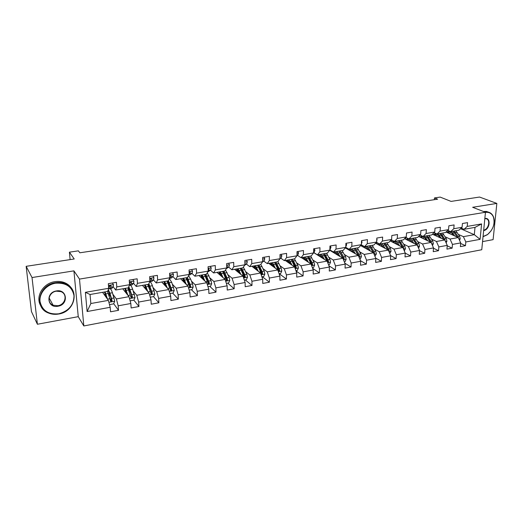 <?xml version="1.0" encoding="UTF-8"?>
<svg xmlns="http://www.w3.org/2000/svg" width="523" height="523" viewBox="0 0 523 523"><rect width="100%" height="100%" fill="white"/><g stroke="black" fill="none" stroke-linecap="round" stroke-linejoin="round"><path stroke-width="0.78" d="M482.559 241.6L493.097 239.645L496.85 203.421L479.545 197.047L451.074 201.401L440.157 197.093L434.469 197.942L434.338 199.688M83.817 325.953L481.755 249.746L485.455 212.273L79.489 279.092L83.817 325.953L78.254 316.663L73.92 270.862L32.027 277.543L37.395 324.253L78.254 316.663M37.395 324.253L31.452 311.59L26.15 266.325L74.214 258.983L69.409 252.178L70.121 259.611M32.027 277.543L26.15 266.325M460.547 228.708L474.315 234.683L475.002 227.387L464.038 229.303L467.235 226.4L467.575 222.635L462.43 223.504L462.09 227.289L453.787 228.728L454.108 224.923L448.858 225.812L448.544 229.63L440.072 231.094L440.379 227.257L435.025 228.165L434.731 232.016L426.095 233.506L426.369 229.636L420.91 230.565L420.642 234.448L411.83 235.971L412.085 232.062L406.515 233.01L406.266 236.926L397.277 238.481L397.513 234.539L391.825 235.507L391.603 239.462L382.431 241.044L382.64 237.069L376.835 238.057L376.638 242.044L367.277 243.659L367.453 239.645L361.537 240.652L361.367 244.679L351.809 246.333L351.959 242.28L345.912 243.313L345.768 247.372L336.014 249.059L336.132 244.973L329.961 246.019L329.85 250.118L319.88 251.844L319.971 247.719L313.663 248.791L313.584 252.929L303.399 254.688L303.464 250.524L297.018 251.622L296.972 255.799L286.565 257.591L286.591 253.394L280.008 254.511L279.995 258.728L269.358 260.565L269.352 256.322L262.618 257.466L262.638 261.722L251.766 263.599L251.726 259.316L244.842 260.487L244.901 264.788L233.781 266.704L233.703 262.383L226.662 263.579L226.76 267.92L215.391 269.881L215.273 265.514L208.069 266.737L208.206 271.123L196.576 273.13L196.413 268.717L189.045 269.973L189.221 274.398L177.323 276.451L177.12 271.999L169.576 273.281L169.792 277.752L170.74 276.883L171.113 275.647L170.727 275.118L169.694 275.647M467.235 226.4L481.598 223.922L480.094 239.344L465.816 241.966L465.483 245.673L460.658 243.457M85.386 292.324L108.692 288.304L107.679 291.422L90.048 294.501L85.386 292.324L87.112 311.531L110.19 307.295L110.543 311.8L118.525 310.316L118.185 305.824L130.835 303.497L131.142 307.962L138.935 306.511L138.647 302.065L151.003 299.797L151.258 304.216L158.874 302.797L158.632 298.391L170.701 296.175L170.91 300.555L178.35 299.169L178.153 294.809L189.947 292.645L190.117 296.972L197.387 295.619L197.23 291.304L208.755 289.186L208.886 293.481L215.992 292.154L215.881 287.879L227.145 285.806L227.237 290.062L234.186 288.761L234.114 284.532L245.13 282.505L245.182 286.715L251.981 285.447L251.942 281.256L262.723 279.275L262.742 283.446L269.391 282.204L269.384 278.053L279.929 276.111L279.916 280.243L286.421 279.034L286.447 274.915L296.77 273.019L296.724 277.112L303.092 275.928L303.15 271.849L313.251 269.992L313.172 274.045L319.409 272.888L319.501 268.842L329.392 267.031L329.281 271.045L335.387 269.907L335.505 265.906L345.193 264.128L345.056 268.109L351.038 266.992L351.181 263.023L360.667 261.284L360.504 265.233L366.362 264.141L366.538 260.206L375.834 258.499L375.638 262.409L381.385 261.343L381.581 257.44L390.694 255.767L390.472 259.643L396.101 258.597L396.329 254.734L405.253 253.093L405.011 256.937L410.529 255.91L410.777 252.079L419.524 250.471L419.263 254.283L424.669 253.276L424.944 249.478L433.521 247.902L433.234 251.681L438.536 250.694L438.836 246.921L447.25 245.379L446.936 249.125L452.14 248.157L452.454 244.424L460.711 242.907L460.377 246.621L465.483 245.673M116.773 286.905L129.547 284.702L128.37 287.82L115.694 290.03L116.773 286.905L116.433 282.309L108.333 283.688L108.692 288.304M137.438 283.342L149.911 281.184L148.584 284.296L136.202 286.454L137.438 283.342L137.144 278.792L129.233 280.138L129.547 284.702M157.613 279.857L169.792 277.752L168.321 280.851L156.227 282.963L157.613 279.857L157.364 275.353L149.643 276.667L149.911 281.184M69.409 252.178L78.391 250.844L79.836 252.792L437.62 199.198L434.469 197.942M462.09 227.289L458.919 230.192L450.649 231.637L447.773 230.349M445.995 232.022L458.279 237.56L450.035 239.037L445.158 236.795M450.649 231.637L453.787 228.728M460.711 242.907L458.279 237.56M452.454 244.424L450.035 239.037M448.544 229.63L445.433 232.545L437.006 234.016L434.064 232.657M432.449 234.206L444.831 239.972L436.43 241.482L431.593 239.188M437.006 234.016L440.072 231.094M447.25 245.379L444.831 239.972M438.836 246.921L436.43 241.482M434.731 232.016L431.684 234.945L423.087 236.442L420.074 235.004M418.635 236.422L431.122 242.437L422.551 243.973L417.766 241.619M423.087 236.442L426.095 233.506M433.521 247.902L431.122 242.437M424.944 249.478L422.551 243.973M420.642 234.448L417.661 237.39L408.894 238.913L405.809 237.39M404.554 238.665L417.145 244.947L408.404 246.516L403.671 244.097M408.894 238.913L411.83 235.971M419.524 250.471L417.145 244.947M410.777 252.079L408.404 246.516M406.266 236.926L403.357 239.88L394.414 241.436L391.263 239.822M390.191 240.94L402.887 247.503L393.976 249.105L389.289 246.627M394.414 241.436L397.277 238.481M405.253 253.093L402.887 247.503M396.329 254.734L393.976 249.105M391.603 239.462L388.766 242.424L379.639 244.012L376.41 242.293M375.534 243.241L388.347 250.112L379.253 251.746L374.625 249.203M379.639 244.012L382.431 241.044M390.694 255.767L388.347 250.112M381.581 257.44L379.253 251.746M376.638 242.044L373.88 245.019L364.57 246.64L361.256 244.803M360.576 245.562L373.507 252.779L364.23 254.446L359.654 251.831M364.57 246.64L367.277 243.659M375.834 258.499L373.507 252.779M366.538 260.206L364.23 254.446M361.367 244.679L358.686 247.667L349.181 249.327L345.775 247.353M345.304 247.909L358.366 255.499L348.893 257.198L344.389 254.511M349.181 249.327L351.809 246.333M360.667 261.284L358.366 255.499M351.181 263.023L348.893 257.198M345.768 247.372L343.18 250.373L333.471 252.06L329.856 249.876M329.719 250.282L342.911 258.27L333.243 260.009L328.797 257.244M333.471 252.06L336.014 249.059M345.193 264.128L342.911 258.27M335.505 265.906L333.243 260.009M329.85 250.118L327.346 253.132L317.435 254.858L313.695 252.491M314.218 248.7L314.944 250.197L314.205 252.178L313.591 252.557L327.137 261.101L317.265 262.873L312.885 260.029M317.435 254.858L319.88 251.844M329.392 267.031L327.137 261.101M319.501 268.842L317.265 262.873M313.584 252.929L311.172 255.95L301.052 257.715L297.404 255.296M301.444 257.643L311.028 263.997L300.941 265.808L296.633 262.866M301.052 257.715L303.399 254.688M313.251 269.992L311.028 263.997M303.15 271.849L300.941 265.808M296.972 255.799L294.658 258.833L284.316 260.631L280.759 258.153M285.257 260.467L294.573 266.952L284.27 268.802L280.04 265.762M284.316 260.631L286.565 257.591M296.77 273.019L294.573 266.952M286.447 274.915L284.27 268.802M279.995 258.728L277.785 261.768L267.214 263.612L263.762 261.075M268.724 263.35L277.759 269.966L267.233 271.855L263.082 268.717M267.214 263.612L269.358 260.565M279.929 276.111L277.759 269.966M269.384 278.053L267.233 271.855M262.638 261.722L260.539 264.775L249.739 266.658L246.385 264.056M251.838 266.292L260.585 273.052L249.831 274.98L245.758 271.725M249.739 266.658L251.766 263.599M262.723 279.275L260.585 273.052M251.942 281.256L249.831 274.98M244.901 264.788L242.914 267.848L231.872 269.776L228.629 267.103M234.585 269.299L243.032 276.203L232.035 278.177L228.048 274.797M231.872 269.776L233.781 266.704M245.13 282.505L243.032 276.203M234.114 284.532L232.035 278.177M226.76 267.92L224.89 270.992L213.6 272.96L210.475 270.214M216.96 272.372L225.08 279.426L213.835 281.446L209.939 277.922M213.6 272.96L215.391 269.881M227.145 285.806L225.08 279.426M215.881 287.879L213.835 281.446M208.206 271.123L206.461 274.202L194.909 276.216L191.908 273.392M198.949 275.516L206.729 282.721L195.229 284.787L191.425 281.113M194.909 276.216L196.576 273.13M208.755 289.186L206.729 282.721M197.23 291.304L195.229 284.787M189.221 274.398L187.613 277.491L175.793 279.55L172.91 276.641M180.533 278.726L187.96 286.088L176.192 288.206L172.479 284.355M175.793 279.55L177.323 276.451M189.947 292.645L187.96 286.088M178.153 294.809L176.192 288.206M156.227 282.963L153.481 279.962M161.699 282.008L168.752 289.539L156.717 291.697L153.102 287.65M170.701 296.175L168.752 289.539M158.632 298.391L156.717 291.697M136.202 286.454L133.594 283.355M142.439 285.362L149.101 293.07L136.778 295.279L133.26 290.991M151.003 299.797L149.101 293.07M138.647 302.065L136.778 295.279M115.694 290.03L113.23 286.82M122.742 288.801L128.985 296.678L116.368 298.94L112.948 294.377M130.835 303.497L128.985 296.678M118.185 305.824L116.368 298.94M102.573 292.318L108.385 300.379L90.845 303.523L87.112 311.531M110.19 307.295L108.385 300.379M73.92 270.862L79.489 279.092M496.85 203.421L472.648 207.285L485.455 212.273M90.048 294.501L90.845 303.523M464.038 229.303L461.227 228.087M458.462 234.448L463.385 236.644L474.315 234.683L480.094 239.344M475.002 227.387L481.598 223.922M465.816 241.966L463.385 236.644M109.307 295.096L109.307 294.527M118.525 310.316L113.681 303.686M111.471 300.653L110.013 298.653M105.3 295.802L105.953 295.685M125.468 292.239L126.285 292.096M138.935 306.511L133.868 300.169M131.508 297.227L130.75 296.273M145.348 288.729L145.734 288.663M158.874 302.797L153.487 296.6M178.35 299.169L172.662 293.109M197.387 295.619L191.411 289.696M215.992 292.154L209.749 286.356M234.186 288.761L227.682 283.087M251.981 285.447L245.228 279.897M269.391 282.204L262.402 276.772M286.421 279.034L279.21 273.706M303.092 275.928L296.025 270.96M319.409 272.888L312.643 268.351M335.387 269.907L328.908 265.756M330.412 250.7L331.039 250.589M351.038 266.992L344.827 263.187M345.579 248.072L346.69 247.882M366.362 264.141L360.412 260.637M360.667 245.464L362.021 245.228M381.385 261.343L375.677 258.114M375.919 242.822L377.044 242.626M396.101 258.597L390.629 255.616M390.864 240.234L391.766 240.077M410.529 255.91L405.253 253.139M405.508 237.697L406.194 237.579M424.669 253.276L419.511 250.661M419.858 235.213L420.191 235.16M438.536 250.694L433.502 248.222M452.14 248.157L447.211 245.823M112.373 283.002L113.478 284.649L113.256 286.787L111.667 288.448L109.235 288.866M108.588 288.631L109.569 288.637L110.739 287.219L110.981 285.957L110.575 285.434L109.379 286.231L108.673 288.068M110.451 285.401L109.346 286.813M109.379 304.19L109.647 304.582L113.609 303.863L114.74 301.176L112.419 292.749C111.647 290.415 110.909 289.069 110.209 288.696M109.32 292.906L109.287 296.404M107.516 299.163L105.084 291.88M106.699 298.032L104.41 291.997M103.077 292.226L102.946 292.828M107.588 291.442L110.53 300.934L110.994 301.542L112.118 300.653L109.922 293.187L108.274 289.598M107.888 290.775C108.483 291.017 109.111 292.148 109.784 294.181L111.615 299.96L110.53 300.908L110.994 301.542M105.443 295.776L106.189 296.43M105.3 296.09L105.293 294.364L104.188 294.554M105.3 293.763L105.293 294.364M109.647 304.582L109.385 304.216M55.588 283.211C46.41 284.649 39.042 293.344 40.049 301.588C42.232 310.655 48.469 314.722 58.766 313.8C68.761 311.015 73.841 304.987 74.005 295.704C72.102 286.702 65.963 282.538 55.588 283.211M58.72 314.016C54.974 314.669 51.457 314.297 48.162 312.891C33.616 307.432 38.97 284.662 55.464 282.695C58.838 282.159 62.015 282.466 65.009 283.597C80.202 288.742 75.286 311.721 58.72 314.016M56.392 290.945C67.271 288.774 68.82 304.7 57.981 306.236C47.129 308.583 45.351 292.455 56.392 290.945M57.857 305.713C65.532 304.687 67.866 294.05 60.903 291.625L56.347 291.18C48.685 292.135 46.259 302.725 53.085 305.223L57.857 305.713M40.67 305.628C35.133 296.691 43.102 283.204 54.856 281.668C58.223 281.139 61.394 281.439 64.375 282.577C67.715 283.911 70.232 286.029 71.926 288.938M483.056 236.553L487.619 234.494C493.326 229.375 495.235 223.504 493.346 216.882C491.77 213.449 489.155 211.959 485.507 212.403L485.442 212.416M484.978 212.083L487.946 212.024C490.437 212.521 492.235 214.051 493.352 216.607C494.34 219.072 494.464 221.85 493.738 224.949M484.841 218.503L484.906 218.49C491.267 217.156 489.979 229.741 483.716 230.558L483.644 230.571M483.69 230.146C488.809 229.329 490.796 219.307 485.919 218.706L484.821 218.679M483.435 211.482L486.397 211.423L488.43 212.129M491.13 230.793L487.488 234.65L483.043 236.716M132.881 279.517L133.947 281.152L133.672 283.27L131.894 284.95L129.534 285.355M130.515 282.413L130.305 282.067M129.299 285.362L131.208 283.695L131.495 282.44L131.096 281.91L129.939 282.708L129.508 284.12M130.933 281.877L129.913 283.067M152.919 276.111L153.945 277.733L153.605 279.838L152.147 281.276L149.611 281.884M149.656 281.779L151.206 280.25L151.539 279.001L151.14 278.478L150.009 279.262L149.853 280.217M150.938 278.439L149.996 279.465M130.116 300.856L133.908 300.163L135.032 297.509L132.646 289.199C131.842 286.898 131.057 285.578 130.299 285.225M129.305 288.82L129.194 291.455M127.893 295.299L125.428 288.33M127.017 294.194L124.683 288.461M123.212 288.716L123.075 289.226M127.874 287.905L130.933 297.26L131.391 297.875L132.482 296.986L128.835 286.597M128.468 287.565L131.783 295.75L131.593 297.182M126.023 292.939L126.291 292.043M126.743 293.396L126.69 293.782M125.278 292.004L125.298 290.847L124.474 290.991M125.37 289.605L125.298 290.847M150.264 297.188L153.742 296.554L154.86 293.926L152.409 285.728C151.572 283.466 150.742 282.165 149.924 281.825M148.859 285.015L148.676 286.852M147.806 291.566L145.296 284.865M146.871 290.487L144.485 285.009M142.884 285.29L142.746 285.715M147.689 284.453L151.317 294.286L152.37 293.403L148.872 283.61M148.369 284.329L151.631 292.187L151.487 293.586M145.662 289.088L145.786 287.434M146.277 288.807L146.231 289.749M144.825 288.121L144.845 287.408L144.296 287.506M145.008 285.754L144.845 287.408M172.492 272.784L173.479 274.392L173.087 276.484L171.505 277.929L169.465 278.445M170.485 275.085L169.7 275.896M191.621 269.535L192.569 271.123L192.131 273.202L190.424 274.653L188.862 275.091M189.208 274.13L190.248 272.365L189.869 271.836L189.13 272.012M189.581 271.816L189.136 272.287M210.318 266.357L211.233 267.933L210.743 269.999L207.814 271.81M208.187 270.633L208.952 269.155L208.128 268.652M169.942 293.606L173.12 293.024L174.237 290.428L171.721 282.335L169.38 278.628M167.994 281.407L167.765 282.623M167.268 287.951L164.719 281.479M166.275 286.892L163.843 281.636M162.117 281.936L161.98 282.302M167.053 281.073L170.786 290.775L171.806 289.905L168.426 280.635M167.641 280.975L171.028 288.709L170.923 290.069M164.752 285.264L164.863 283.237M165.373 284.466L165.307 285.852M164.229 282.113L163.961 284.048M189.176 290.102L192.065 289.579L193.177 287.009L192.542 283.937L190.594 279.021L188.561 275.667M186.718 277.948L186.489 278.759M186.293 284.44L183.704 278.171M185.253 283.407L182.769 278.334M185.985 277.772L189.816 287.349L190.797 286.48L187.424 277.523M183.534 279.354L183.383 281.551M186.476 277.687L189.986 285.31L189.921 286.63M184.063 280.518L183.959 282.119M183.03 278.628L182.645 280.766M207.971 286.676L210.586 286.205L211.691 283.662L211.05 280.629L207.271 272.777M205.036 274.608L204.833 275.144M204.898 281.021L202.264 274.935M203.807 280.014L201.27 275.111M204.493 274.549L208.416 283.996L209.37 283.139L205.899 274.3M201.813 275.732L201.61 277.981M202.669 277.249L202.316 277.308L202.388 276.667M204.898 274.477L208.527 281.989L208.494 283.276M202.316 277.308L202.211 278.537M201.427 275.261L200.943 277.36M228.597 263.246L229.479 264.815L228.943 266.861L226.341 268.606M228.943 266.861L226.747 267.24L227.237 266.017L226.707 265.468M226.348 283.335L228.695 282.904L229.793 280.393L229.159 277.393L225.531 269.94M222.955 271.372L222.791 271.705M221.955 276.706L219.366 271.953M223.092 277.7L220.412 271.77M222.595 271.391L226.603 280.714L227.531 279.87L226.975 277.778L223.975 271.149M219.706 272.293L219.451 274.536M220.817 274.059L220.17 274.17L220.32 273.137M222.916 271.339L224.615 273.954L226.832 279.262L226.649 279.988M220.17 274.17L220.078 275.078M219.425 272.006L218.856 274.019M246.477 260.212L247.32 261.762L246.738 263.795L244.503 265.396M244.888 263.788L244.869 262.468M244.313 280.06L246.411 279.681L247.503 277.19L246.869 274.222L243.372 267.142M240.894 274.457L238.174 268.678M239.711 273.49L237.076 268.868M240.305 268.306L244.398 277.51L245.294 276.667L244.731 274.608L241.652 268.07M237.226 268.999L236.912 271.202M238.573 270.934L237.638 271.097L237.887 269.77M240.547 268.26L242.299 270.842L244.568 276.079L245.294 276.667M237.638 271.097L237.566 271.738M237.017 268.881L236.389 270.777M263.965 257.238L264.775 258.774L264.154 260.8L262.474 261.964M261.892 276.863L263.742 276.523L264.834 274.059L264.193 271.13L260.807 264.383M256.597 269.273L256.512 269.907M258.31 271.293L255.544 265.645M257.081 270.345L254.4 265.847M257.636 265.285L261.801 274.372L262.677 273.542L262.108 271.502L258.957 265.056M254.374 265.854L254.008 267.972M255.943 267.881L254.74 268.096L255.087 266.54M257.8 265.253L259.604 267.796L261.925 272.96L262.677 273.542M254.74 268.096L254.688 268.495M254.198 265.88L253.55 267.619M281.073 254.328L281.858 255.858L281.197 257.865L279.995 258.663M279.086 273.732L280.707 273.437L281.792 270.999L281.152 268.096L277.863 261.663M273.359 265.736L273.228 266.652M275.353 268.201L272.555 262.683M274.085 267.279L271.359 262.892M274.601 262.324L278.831 271.3L279.681 270.476L279.105 268.462L275.889 262.101M271.117 262.932L270.757 264.841M272.947 264.893L271.483 265.148L271.934 263.415M274.68 262.311L276.536 264.815L278.903 269.907L279.681 270.476M271.019 262.951L270.365 264.553M297.822 251.485L298.574 252.995L297.875 254.989L296.972 255.57M295.92 270.666L297.312 270.411L298.391 267.998L297.75 265.128L294.462 258.865M289.781 262.337L289.598 263.494M292.037 265.187L289.199 259.781M290.736 264.278L287.957 259.996M296.325 267.482L295.528 266.926L293.115 261.892L291.213 259.428L295.057 267.704L295.502 268.292L296.325 267.482L295.75 265.488L292.462 259.212M287.519 260.075L287.153 261.788M289.592 261.971L287.872 262.291L288.428 260.389M287.487 260.081L286.826 261.559M312.388 267.665L313.571 267.456L314.643 265.063L314.003 262.226L310.649 256.041M305.877 259.081L305.641 260.428M308.374 262.239L305.497 256.937M307.034 261.35L304.216 257.166M307.459 256.597L311.819 265.351L312.63 264.546L312.041 262.579L308.694 256.381M303.556 257.362L303.216 258.82M303.961 259.31L304.589 257.447M307.537 256.701L309.348 259.035L311.806 263.997L312.63 264.546M303.621 257.27L302.954 258.643M330.268 245.967L330.967 247.457L329.863 249.621M328.516 264.73L329.49 264.553L330.556 262.186L329.921 259.382L326.509 253.276M321.638 255.969L321.357 257.447M324.371 259.349L321.462 254.158M322.992 258.48L320.135 254.387M327.62 262.383L328.588 261.67L327.999 259.722L324.593 253.609M319.239 254.773L318.958 255.93M319.723 256.414L320.422 254.59M323.567 254.06L325.247 256.231L327.744 261.134L328.588 261.67M323.384 253.825L327.326 261.605M319.422 254.511L318.755 255.799M345.991 243.3L346.657 244.771L345.795 246.764M344.311 261.853L345.082 261.716L346.148 259.375L345.507 256.597L342.042 250.569M337.1 252.988L336.76 254.544M340.042 256.531L337.1 251.432M332.203 251.295L332 251.661M338.629 255.675L335.733 251.668M343.448 259.643L344.219 258.852L343.631 256.93L340.166 250.896M334.602 252.249L334.387 253.106M335.171 253.583L335.936 251.798M339.283 251.485L343.356 258.329L344.219 258.852M338.982 251.105L342.866 258.238M334.903 251.811L334.236 253.014M361.517 240.985L362.034 242.142L361.4 243.934M359.778 259.042L360.36 258.931L361.419 256.61L360.785 253.864L357.261 247.915M352.26 250.105L351.861 251.713M355.392 253.766L352.417 248.758M347.579 248.399L347.194 249.007M353.953 252.929L351.018 249.007M348.71 249.053L348.174 249.576M358.928 256.898L359.536 256.1L358.941 254.198L355.424 248.235M349.652 249.791L349.501 250.347M350.312 250.818L351.136 249.079M354.692 248.974L358.654 255.584L359.536 256.1M354.261 248.438L358.177 255.381M350.077 249.17L349.41 250.295M376.795 238.874L377.09 239.567L376.691 241.031M374.932 256.277L376.39 253.91L375.749 251.19L372.18 245.313M367.12 247.314L366.662 248.961M370.434 251.066L367.434 246.143M362.661 245.581L362.086 246.405M368.963 250.242L365.995 246.392M363.916 246.281L363.086 246.967M374.069 254.165L374.54 253.394L373.945 251.511L370.376 245.627M365.159 248.124L366.041 246.418M369.8 246.529L373.644 252.89L374.54 253.394M369.238 245.83L373.174 252.589M364.943 246.575L364.289 247.634M391.753 236.801L391.688 237.939M389.785 253.577L391.054 251.262L390.42 248.569L386.804 242.764M381.698 244.607L381.175 246.268M385.176 248.412L382.15 243.581M377.469 242.855L376.684 243.855M383.679 247.614L380.679 243.836M378.874 243.607L377.711 244.404M388.903 251.458L389.249 250.746L388.648 248.883L385.039 243.071M379.718 245.483L380.633 243.842M384.627 244.149L388.269 250.072M383.921 243.267L387.876 249.863M379.574 243.98L378.874 245.032M404.338 250.929L405.436 248.66L404.802 246L401.141 240.266M395.989 241.979L395.408 243.64M399.631 245.823L396.571 241.064M392.002 240.201L391.001 241.358M398.108 245.032L395.074 241.325M393.616 241.031L392.047 241.901M403.429 248.778L403.671 248.15L403.063 246.307L399.409 240.567M393.996 242.907L394.911 241.351M399.173 241.835L402.612 247.359M398.31 240.757L402.292 247.196M394.1 241.28L393.178 242.482M418.557 248.222L419.538 246.117L418.903 243.476L415.197 237.815M410.012 239.41L409.372 241.07M413.804 243.28L410.718 238.599M406.273 237.619L405.044 238.913M412.255 242.509L409.189 238.861M408.202 238.573L406.11 239.442M417.661 246.137L417.197 243.783L413.497 238.109M407.999 240.384L408.914 238.913M413.445 239.58L416.674 244.705M412.425 238.298L416.419 244.581M408.371 238.658L407.208 239.992M432.475 245.516L433.364 243.613L432.73 241.005L428.984 235.415M423.767 236.906L423.074 238.56M427.703 240.789L424.598 236.18M420.289 235.108L418.818 236.507M426.127 240.031L425.258 238.619C424.114 236.854 422.846 236.043 421.453 236.18L419.897 237.03M431.599 243.515L431.057 241.306L427.317 235.703M421.741 237.913L422.819 236.357M427.461 237.396L430.449 242.11M426.265 235.886L430.279 242.025M422.251 236.193L420.969 237.547M446.126 242.875L446.93 241.168L446.296 238.58L442.51 233.055M437.267 234.461L436.515 236.102M441.334 238.344L438.202 233.807M439.738 237.599L438.869 236.219C437.712 234.481 436.424 233.676 435.012 233.827L433.43 234.664M445.25 240.913L444.655 238.874L440.876 233.336M435.221 235.494L436.339 233.971M441.249 235.317L443.962 239.567M439.843 233.52L443.87 239.527M435.783 233.827L434.469 235.147M459.521 240.286L460.233 238.763L459.599 236.206L455.781 230.741M450.512 232.075L449.708 233.696M454.709 235.951L451.558 231.48M453.088 235.219L452.218 233.873C451.055 232.147 449.747 231.362 448.309 231.512L446.714 232.343M458.593 238.246L457.991 236.488L454.18 231.022M448.453 233.127L449.61 231.63M453.166 231.199L457.2 237.076M449.067 231.506L447.727 232.8M113.439 284.597L108.47 285.447M112.072 288.206L109.569 288.637M109.144 287.493L108.634 287.585M113.256 286.787L110.739 287.219M110.582 285.434L110.981 285.957M108.889 302.294L114.707 301.241M109.922 293.187L112.419 292.749M109.307 293.658L108.457 293.808M105.836 293.9L108.346 293.462M111.608 298.398L114.112 297.953M107.503 299.136L110.02 298.685M111.615 299.96L112.118 300.653M133.914 281.093L129.351 281.871M132.345 284.702L129.9 285.12M133.672 283.27L131.208 283.695M131.044 281.897L131.495 282.44M153.912 277.674L149.748 278.386M152.147 281.276L149.761 281.688M153.605 279.838L151.206 280.25M151.029 278.452L151.539 279.001M129.501 298.574L135.006 297.574M130.207 289.624L132.646 289.199M129.214 290.154L128.776 290.232M126.213 290.324L128.665 289.892M131.959 294.763L134.404 294.325M128.024 295.469L130.41 295.037M131.94 296.306L132.482 296.986M149.63 294.933L154.834 293.991M150.023 286.146L152.409 285.728M146.12 286.833L148.519 286.408M151.84 291.206L154.233 290.781M148.081 291.88L150.33 291.481M151.794 292.743L152.37 293.403M173.446 274.333L169.661 274.98M171.505 277.929L169.55 278.269M173.087 276.484L170.74 276.883M170.563 275.085L171.113 275.647M192.536 271.071L189.11 271.653M190.424 274.653L188.953 274.908M192.131 273.202L189.836 273.601M189.659 271.81L190.248 272.365M211.2 267.881L208.121 268.404M208.925 271.457L207.919 271.633M210.743 269.999L208.494 270.384M208.324 268.606L208.952 269.155M169.295 291.383L174.211 290.494M169.387 282.747L171.721 282.335M165.876 285.82L165.36 285.911M165.575 283.414L167.916 283.002M171.269 287.735L173.603 287.317M167.667 288.382L169.792 288.003M171.198 289.258L171.806 289.905M188.509 287.911L193.144 287.068M188.319 279.419L190.594 279.021M184.881 282.453L184.384 282.544M184.593 280.08L186.881 279.674M190.254 284.342L192.542 283.937M186.816 284.957L188.81 284.604M190.156 285.852L190.797 286.48M207.291 284.512L211.658 283.728M206.827 276.17L209.056 275.784M203.46 279.164L202.983 279.249M203.186 276.811L205.421 276.419M208.821 281.028L211.05 280.629M205.532 281.616L207.409 281.276M208.703 282.518L209.37 283.139M229.447 264.762L226.701 265.226M227.015 268.332L226.452 268.43M226.707 265.586L227.237 266.017M225.655 281.197L229.767 280.452M224.929 272.993L227.106 272.614M221.634 275.948L221.17 276.033M221.366 273.621L223.55 273.235M226.975 277.778L229.159 277.393M223.837 278.341L225.59 278.027M226.832 279.262L227.531 279.87M247.294 261.709L244.862 262.121M246.738 263.795L244.888 264.115M243.613 277.955L247.477 277.255M242.639 269.888L244.764 269.515M239.41 272.803L238.965 272.882M239.148 270.496L241.286 270.123M244.731 274.608L246.869 274.222M241.731 275.144L243.378 274.85M264.749 258.722L262.624 259.088M264.154 260.8L262.638 261.062M261.18 274.778L264.808 274.124M259.964 266.841L262.049 266.475M256.551 267.443L258.643 267.076M262.108 271.502L264.193 271.13M259.238 272.012L260.781 271.738M281.832 255.806L280.001 256.113M281.197 257.865L279.995 258.068M278.36 271.672L281.766 271.058M276.922 263.867L278.962 263.507M273.581 264.455L275.628 264.095M279.105 268.462L281.152 268.096M276.373 268.953L277.811 268.698M298.548 252.942L296.999 253.21M297.875 254.989L296.979 255.146M295.181 268.632L298.365 268.057M293.521 260.951L295.515 260.604M290.252 261.526L292.252 261.173M295.75 265.488L297.75 265.128M293.142 265.952L294.482 265.717M314.918 250.144L313.637 250.367M314.205 252.178L313.597 252.282M311.643 265.658L314.617 265.122M309.773 258.101L311.728 257.754M305.87 259.107L304.111 259.415M306.57 258.663L308.537 258.316M312.041 262.579L314.003 262.226M309.557 263.023L310.799 262.801M330.941 247.405L329.915 247.582M330.19 249.425L329.863 249.484M327.764 262.749L330.529 262.245M325.692 255.302L327.607 254.969M321.56 256.348L320.043 256.616M322.554 255.858L324.476 255.518M327.999 259.722L329.921 259.382M325.626 260.147L326.783 259.944M346.638 244.725L345.86 244.856M343.546 259.898L346.121 259.434M341.284 252.57L343.16 252.236M336.943 253.642L335.648 253.871M338.211 253.106L340.094 252.772M343.631 256.93L345.507 256.597M341.369 257.336L342.434 257.146M362.008 242.097L361.471 242.188M359.007 257.1L361.393 256.669M356.562 249.883L358.399 249.563M352.012 250.994L350.94 251.184M353.548 250.412L355.398 250.092M358.941 254.198L360.785 253.864M356.791 254.577L357.771 254.4M374.154 254.368L376.364 253.969M371.533 247.255L373.337 246.941M366.786 248.399L365.93 248.549M368.584 247.778L370.395 247.457M373.945 251.511L375.749 251.19M371.899 251.877L372.801 251.72M388.994 251.681L391.027 251.315M386.209 244.679L387.974 244.372M381.274 245.849L380.62 245.967M383.313 245.189L385.091 244.875M388.648 248.883L390.42 248.569M386.706 249.236L387.53 249.085M388.426 250.301L389.249 250.746M403.547 249.053L405.41 248.719M400.592 242.156L402.324 241.848M395.48 243.352L395.022 243.437M397.761 242.652L399.5 242.345M403.063 246.307L404.802 246M401.213 246.64L401.965 246.503M403.017 247.81L403.671 248.15M417.805 246.477L419.511 246.17M414.7 239.678L416.4 239.377M411.921 240.168L413.628 239.867M417.197 243.783L418.903 243.476M415.445 244.097L416.118 243.973M417.328 245.365L417.805 245.601M431.789 243.953L433.338 243.672M428.54 237.246L430.207 236.958M425.807 237.73L427.481 237.435M431.057 241.306L432.73 241.005M429.396 241.6L430.004 241.495M445.504 241.476L446.904 241.221M442.112 234.866L443.746 234.579M439.431 235.337L441.072 235.049M444.655 238.874L446.296 238.58M443.079 239.155L443.622 239.057M458.952 239.044L460.207 238.815M455.422 232.526L457.03 232.245M452.8 232.99L454.409 232.709M457.991 236.488L459.599 236.206M456.501 236.756L456.978 236.671M108.869 288.82L108.503 288.886M64.375 282.577L65.009 283.597M53.085 305.223L49.084 297.868M486.397 211.423L487.946 212.024M130.94 297.299L131.391 297.875M150.879 293.776L151.317 294.286M170.361 290.324L170.786 290.775M189.404 286.944L189.816 287.349M208.03 283.636L208.416 283.996M226.237 280.4L226.603 280.714M244.045 277.223L244.398 277.51M261.474 274.117L261.801 274.372"/></g></svg>
